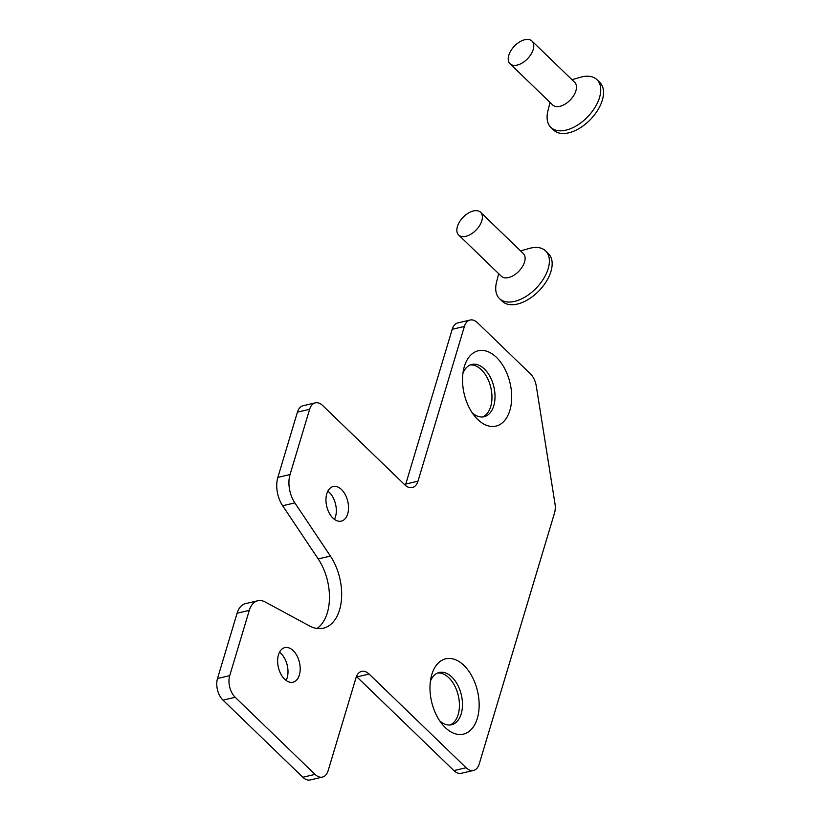<?xml version="1.0" encoding="UTF-8"?>
<svg xmlns="http://www.w3.org/2000/svg" width="821" height="821" viewBox="0 0 821 821"><rect width="100%" height="100%" fill="white"/><g stroke="black" fill="none" stroke-linecap="round" stroke-linejoin="round"><path stroke-width="1.23" d="M498.655 273.639L496.51 282.291A33.168 19.119 -46 0 0 499.507 298.608A33.168 19.119 -46 0 0 514.551 301.389A33.168 19.119 -46 0 0 543.625 278.637A33.168 19.119 -46 0 0 545.585 250.887A33.168 19.119 -46 0 0 530.54 248.116A33.168 19.119 -46 0 0 529.176 248.465L520.606 250.918M458.652 235.011L501.364 276.246A15.794 9.103 -46 0 0 508.527 277.57A15.794 9.103 -46 0 0 523.685 264.27A15.794 9.103 -46 0 0 523.305 253.525L480.593 212.28A15.794 9.103 -46 0 0 469.232 212.598A15.794 9.103 -46 0 0 458.272 224.266A15.794 9.103 -46 0 0 458.652 235.011A15.794 9.103 -46 0 0 470.012 234.693A15.794 9.103 -46 0 0 480.973 223.025A15.794 9.103 -46 0 0 480.593 212.28M499.507 298.608L502.288 301.297A33.168 19.119 -46 0 0 517.343 304.078A33.168 19.119 -46 0 0 546.406 281.326A33.168 19.119 -46 0 0 548.377 253.576L545.585 250.887M550.029 102.409L547.884 111.061A33.168 19.119 -46 0 0 550.881 127.378A33.168 19.119 -46 0 0 565.926 130.159A33.168 19.119 -46 0 0 594.989 107.407A33.168 19.119 -46 0 0 596.959 79.658A33.168 19.119 -46 0 0 581.904 76.887A33.168 19.119 -46 0 0 580.55 77.236L571.97 79.688M510.026 63.771L552.728 105.016A15.794 9.103 -46 0 0 559.901 106.34A15.794 9.103 -46 0 0 575.059 93.04A15.794 9.103 -46 0 0 574.679 82.295L531.967 41.05A15.794 9.103 -46 0 0 520.606 41.358A15.794 9.103 -46 0 0 509.646 53.037A15.794 9.103 -46 0 0 510.026 63.771A15.794 9.103 -46 0 0 521.386 63.463A15.794 9.103 -46 0 0 532.347 51.795A15.794 9.103 -46 0 0 531.967 41.05M550.881 127.378L553.662 130.067A33.168 19.119 -46 0 0 568.717 132.848A33.168 19.119 -46 0 0 597.78 110.096A33.168 19.119 -46 0 0 599.751 82.346L596.959 79.658M477.791 419.531A38.7 23.563 -103.2 0 1 475.195 416.75A38.7 23.563 -103.2 0 1 463.834 368.434A38.7 23.563 -103.2 0 1 496.438 357.371A38.7 23.563 -103.2 0 1 509.862 410.418A38.7 23.563 -103.2 0 1 477.791 419.531M472.301 412.912A26.857 16.348 76.8 0 0 484.103 416.74A26.857 16.348 76.8 0 0 495.022 396.789A26.857 16.348 76.8 0 0 484.431 369.04A26.857 16.348 76.8 0 0 471.818 364.462A26.857 16.348 76.8 0 0 462.962 373.145M445.249 727.55A38.7 23.563 -103.2 0 1 442.652 724.769A38.7 23.563 -103.2 0 1 431.292 676.453A38.7 23.563 -103.2 0 1 463.896 665.4A38.7 23.563 -103.2 0 1 477.319 718.437A38.7 23.563 -103.2 0 1 445.249 727.55M439.769 720.93A26.857 16.348 76.8 0 0 451.571 724.758A26.857 16.348 76.8 0 0 462.48 704.808A26.857 16.348 76.8 0 0 451.889 677.058A26.857 16.348 76.8 0 0 439.276 672.481A26.857 16.348 76.8 0 0 430.42 681.163M279.499 652.243A17.775 10.817 -103.2 0 1 280.998 653.506A17.775 10.817 -103.2 0 1 286.129 680.445M293.2 650.643A17.775 10.817 76.8 0 0 284.846 647.615A17.775 10.817 76.8 0 0 277.621 660.813A17.775 10.817 76.8 0 0 284.63 679.183A17.775 10.817 76.8 0 0 292.984 682.21A17.775 10.817 76.8 0 0 300.199 669.002A17.775 10.817 76.8 0 0 293.2 650.643M450.011 725.005A26.857 16.348 76.8 0 0 459.421 704.295A26.857 16.348 76.8 0 0 448.841 677.777A26.857 16.348 76.8 0 0 437.778 672.963M470.32 364.945A26.857 16.348 -103.2 0 1 481.383 369.758A26.857 16.348 -103.2 0 1 491.953 396.266A26.857 16.348 -103.2 0 1 482.553 416.976M327.825 491.153A17.775 10.817 -103.2 0 1 329.324 492.426A17.775 10.817 -103.2 0 1 334.455 519.365M341.526 489.552A17.775 10.817 76.8 0 0 333.172 486.525A17.775 10.817 76.8 0 0 325.958 499.732A17.775 10.817 76.8 0 0 332.957 518.092A17.775 10.817 76.8 0 0 341.31 521.119A17.775 10.817 76.8 0 0 348.525 507.922A17.775 10.817 76.8 0 0 341.526 489.552M405.338 485.314A15.794 9.616 76.8 0 0 405.779 484.051L417.981 481.188A15.794 9.616 -103.2 0 1 412.306 487.592A15.794 9.616 -103.2 0 1 404.886 484.903L322.715 405.553A15.794 9.616 76.8 0 0 315.295 402.865A15.794 9.616 76.8 0 0 309.63 409.269L290.049 474.538A23.696 14.419 -103.2 0 0 294.852 502.883L282.66 505.757A23.696 14.419 -103.2 0 1 277.847 477.401L290.049 474.538M309.63 409.269L297.428 412.142L277.847 477.401M473.543 770.437L461.34 773.3A15.794 9.616 -103.2 0 1 453.921 770.611L466.123 767.738A15.794 9.616 76.8 0 0 473.543 770.437A15.794 9.616 76.8 0 0 479.207 764.023L554.534 512.951A15.794 9.616 76.8 0 0 554.975 503.632L536.298 386.137A15.794 9.616 76.8 0 0 530.376 373.801L477.494 322.725A15.794 9.616 76.8 0 0 470.074 320.036A15.794 9.616 76.8 0 0 464.399 326.44L452.207 329.313A15.794 9.616 -103.2 0 1 457.872 322.899L470.074 320.036M453.921 770.611L356.899 676.915A15.794 9.616 76.8 0 0 356.447 676.504M322.458 777.087L310.266 779.95A15.794 9.616 -103.2 0 1 302.846 777.261L315.038 774.388A15.794 9.616 76.8 0 0 322.458 777.087A15.794 9.616 76.8 0 0 328.133 770.673L356.006 677.766A15.794 9.616 -103.2 0 1 361.681 671.352A15.794 9.616 -103.2 0 1 369.101 674.041L356.899 676.915M222.994 700.149A15.794 9.616 -103.2 0 1 217.514 678.495L237.095 613.225L249.297 610.362L229.716 675.632A15.794 9.616 76.8 0 0 235.196 697.286L222.994 700.149L302.846 777.261M237.095 613.225A23.696 14.419 -103.2 0 1 245.602 603.609L257.804 600.746A23.696 14.419 -103.2 0 1 265.132 601.957L309.455 625.9A45.022 27.401 76.8 0 0 323.382 628.188A45.022 27.401 76.8 0 0 341.392 600.274A45.022 27.401 76.8 0 0 330.401 556.063L294.852 502.883M317.009 628.465A45.022 27.401 76.8 0 0 318.199 558.927L282.66 505.757M297.428 412.142A15.794 9.616 -103.2 0 1 303.103 405.728L315.295 402.865M405.779 484.051L452.207 329.313M417.981 481.188L464.399 326.44M249.297 610.362A23.696 14.419 -103.2 0 1 257.804 600.746M235.196 697.286L315.038 774.388M466.123 767.738L369.101 674.041M217.514 678.495L229.716 675.632M330.401 556.063L318.199 558.927"/></g></svg>
